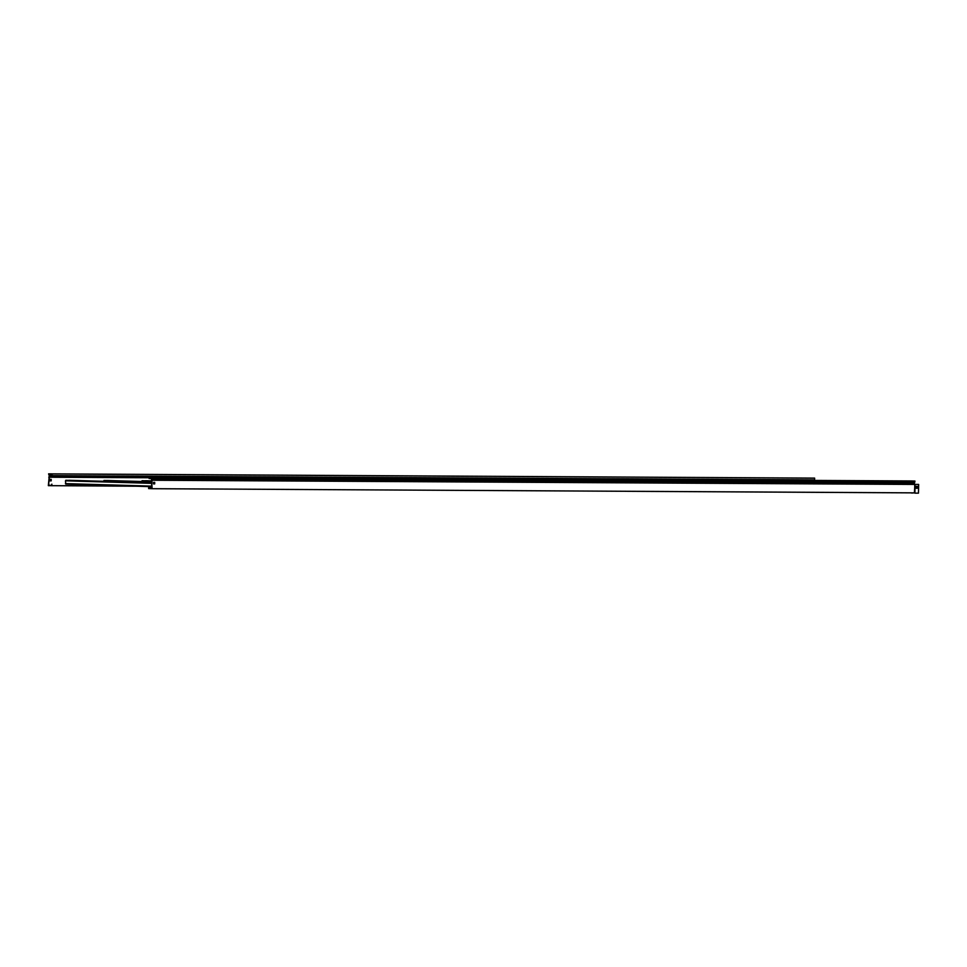 <?xml version="1.0" encoding="UTF-8"?>
<svg xmlns="http://www.w3.org/2000/svg" width="967" height="967" viewBox="0 0 967 967"><rect width="100%" height="100%" fill="white"/><g stroke="black" fill="none" stroke-linecap="round" stroke-linejoin="round"><path stroke-width="1.45" d="M918.65 484.443L918.469 493.146L914.903 493.134L915.084 484.431L918.65 484.443L914.855 484.419L914.19 482.956L914.927 481.058L911.47 480.962L148.894 476.791L914.927 481.058M152.351 476.888L151.601 478.786L152.097 488.698L914.431 492.868L914.855 484.419M151.444 478.532L149.111 478.52L149.136 477.118L152.085 477.202L151.42 478.556L151.843 488.359L148.906 488.275L151.843 488.299M148.676 486.981L151.879 487.005L148.676 486.981L148.64 488.589L152.097 488.698M149.111 478.52L148.894 476.791M914.431 492.868L911.663 493.037M153.535 483.899L154.672 483.911L154.708 482.412L153.56 482.4L153.535 483.899L154.418 483.899L154.454 482.4M152.278 480.248L915.084 484.431M917.248 486.365L917.212 488.299L916.317 488.299L916.365 486.365L917.248 486.365M916.317 488.287L917.006 488.299L917.042 486.365M148.93 486.993L148.906 488.275M103.602 481.3L103.928 480.49L107.881 480.514L151.988 481.808L107.869 480.514M143.817 481.626L146.198 481.663L143.817 481.626M135.259 481.373L137.64 481.409L135.259 481.373M126.701 481.119L129.082 481.167L126.701 481.119M118.143 480.877L120.512 480.913L118.143 480.877M109.585 480.623L111.954 480.659L109.585 480.635M142.052 480.696L152 480.986L142.052 480.696L141.714 481.506M145.098 480.72L152 480.913L145.098 480.768M151.964 482.787L65.49 480.817L65.732 484.141L151.879 486.667L65.732 484.141M68.862 480.297L151.964 482.738L68.862 480.345M153.56 482.763L154.442 482.884M51.783 474.652L48.846 474.64L49.45 475.571L48.616 485.12L51.553 485.398M52.061 473.951L814.637 478.121L814.601 479.837L52.025 475.667L52.061 473.951L48.592 473.854L49.257 475.788L48.35 485.652L136.468 486.22M51.807 485.76L51.843 484.141L51.553 485.422L48.616 485.337M48.846 474.616L51.795 474.265L52.025 475.667M50.079 479.366L50.042 480.865L51.191 480.877L51.215 479.378L50.079 479.366M48.592 473.854L814.637 478.121M50.042 480.865L50.925 480.865L50.961 479.378M914.915 481.844L152.327 477.674M914.746 482.291L152.17 478.121M914.19 482.956L151.601 478.786M914.19 483.44L151.614 479.269M914.709 484.008L152.133 479.837M914.589 492.989L914.77 484.419M151.976 481.904L103.928 480.49M154.442 482.521L153.56 482.485M151.976 482.448L103.602 481.022M141.726 481.24L151.988 481.53M65.43 483.609L151.892 486.135M65.49 480.817L151.952 483.355M153.548 483.403L154.43 483.427M65.816 480.285L151.964 482.811M148.87 477.758L48.785 477.214M148.87 477.601L48.846 477.057M148.882 477.057L49.39 476.513M51.759 475.583L49.45 475.571M51.771 474.882L48.906 474.87M145.993 480.72L152 480.901M69.757 480.309L151.964 482.714"/></g></svg>
